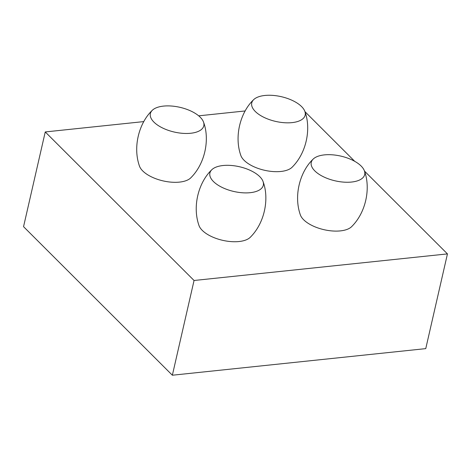 <?xml version="1.0" encoding="UTF-8"?>
<svg xmlns="http://www.w3.org/2000/svg" width="471" height="471" viewBox="0 0 471 471"><rect width="100%" height="100%" fill="white"/><g stroke="black" fill="none" stroke-linecap="round" stroke-linejoin="round"><path stroke-width="0.71" d="M314.816 170.896A27.4 12.682 12.9 0 0 347.162 182.259A27.4 12.682 12.9 0 0 364.46 171.026A27.4 12.682 12.9 0 0 361.139 166.033A27.4 12.682 12.9 0 0 335.929 155.2A27.4 12.682 12.9 0 0 313.015 159.245A27.4 12.682 12.9 0 0 314.816 170.896M313.015 159.245C300.098 171.597 293.515 195.412 300.304 214.747A27.4 12.682 12.9 0 0 303.63 219.739A27.4 12.682 12.9 0 0 328.835 230.578A27.4 12.682 12.9 0 0 351.749 226.533C366.279 212.074 370.718 187.77 364.46 171.026M152.133 110.461C139.216 122.813 132.634 146.628 139.422 165.963A27.4 12.682 12.9 0 0 142.748 170.955A27.4 12.682 12.9 0 0 167.959 181.794A27.4 12.682 12.9 0 0 190.867 177.75C205.397 163.29 209.836 138.986 203.578 122.242A27.4 12.682 12.9 0 0 200.257 117.25A27.4 12.682 12.9 0 0 175.047 106.417A27.4 12.682 12.9 0 0 152.133 110.461A27.4 12.682 12.9 0 0 153.935 122.113A27.4 12.682 12.9 0 0 186.28 133.476A27.4 12.682 12.9 0 0 203.578 122.242M253.492 99.823C240.575 112.175 233.993 135.989 240.781 155.324A27.4 12.682 12.9 0 0 244.108 160.317A27.4 12.682 12.9 0 0 269.312 171.156A27.4 12.682 12.9 0 0 292.226 167.111C306.756 152.651 311.196 128.347 304.937 111.603A27.4 12.682 12.9 0 0 301.617 106.611A27.4 12.682 12.9 0 0 276.406 95.778A27.4 12.682 12.9 0 0 253.492 99.823A27.4 12.682 12.9 0 0 255.294 111.474A27.4 12.682 12.9 0 0 287.64 122.837A27.4 12.682 12.9 0 0 304.937 111.603M211.656 169.884C198.738 182.236 192.156 206.051 198.945 225.385A27.4 12.682 12.9 0 0 202.271 230.378A27.4 12.682 12.9 0 0 227.481 241.217A27.4 12.682 12.9 0 0 250.389 237.172C264.92 222.712 269.359 198.409 263.101 181.665A27.4 12.682 12.9 0 0 259.78 176.672A27.4 12.682 12.9 0 0 234.57 165.833A27.4 12.682 12.9 0 0 211.656 169.884A27.4 12.682 12.9 0 0 213.457 181.535A27.4 12.682 12.9 0 0 245.803 192.898A27.4 12.682 12.9 0 0 263.101 181.665M364.472 171.061L447.45 253.898L194.052 280.492L45.245 131.939L143.849 121.589M304.949 111.639L354.722 161.329M198.697 115.831L245.208 110.95M447.45 253.898L425.755 348.628L172.357 375.222L194.052 280.492M172.357 375.222L23.55 226.669L45.245 131.939"/></g></svg>
